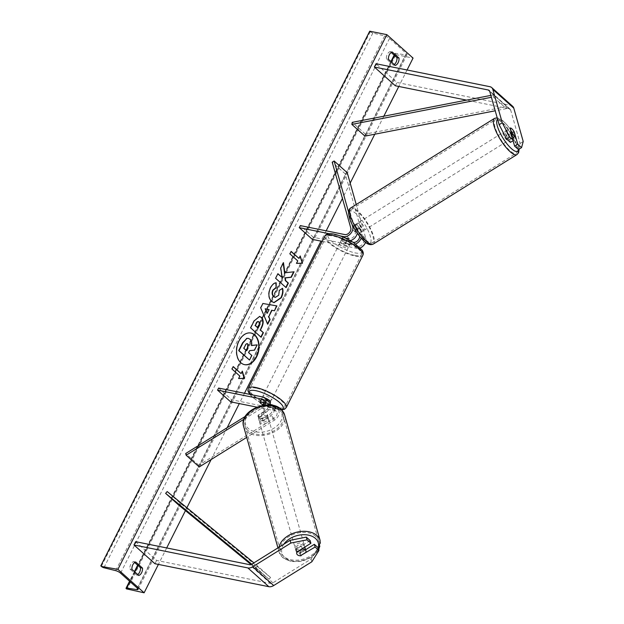 <?xml version="1.0" encoding="UTF-8"?>
<svg xmlns="http://www.w3.org/2000/svg" width="624" height="624" viewBox="0 0 624 624"><rect width="100%" height="100%" fill="white"/><g stroke="black" fill="none" stroke-linecap="round" stroke-linejoin="round"><path stroke-width="0.47" stroke-dasharray="3.12 2.34" d="M266.05 400.46A4.781 1.303 -153.3 0 0 262.813 399.259A4.781 1.303 -153.3 0 0 261.167 399.454A4.781 1.303 -153.3 0 0 261.16 399.469L266.05 400.46L264.81 402.925A4.781 1.303 26.7 0 1 268.476 406.208L263.585 405.218A4.781 1.303 26.7 0 1 262.883 404.843A4.781 1.303 -153.3 0 0 264.241 405.53L270.746 406.848A4.781 3.245 131.8 0 1 271.869 407.394A4.781 3.245 131.8 0 1 269.638 414.352L262.431 418.844L262.915 420.545L270.122 416.052A7.176 4.867 131.8 0 0 273.46 405.608A7.176 4.867 131.8 0 0 273.328 405.491M270.488 405.038A7.176 4.867 -48.2 0 1 265.925 412.3L258.718 416.793A4.781 3.229 164.2 0 0 258.539 418.517A4.781 3.229 164.2 0 0 259.264 419.632A4.781 3.229 164.2 0 0 262.915 420.545M262.431 418.844A4.781 3.229 -15.8 0 1 258.781 417.94A4.781 3.229 -15.8 0 1 258.063 416.816A4.781 3.229 -15.8 0 1 258.235 415.093L265.442 410.608A4.781 3.245 -48.2 0 0 267.673 403.642A4.781 3.245 -48.2 0 0 266.557 403.096L263.936 402.566M218.595 388.073L231.699 399.789L276.237 408.775A7.176 4.867 131.8 0 1 277.914 409.594A7.176 4.867 131.8 0 1 274.576 420.038L246.722 437.385M256.823 407.121L275.2 410.826A4.781 3.245 131.8 0 1 276.323 411.372A4.781 3.245 131.8 0 1 274.092 418.337L198.775 465.247L199.251 466.947M262.376 405.46A4.781 3.245 131.8 0 1 260.988 406.622L245.24 416.426M264.693 405.101A7.176 4.867 131.8 0 1 261.472 408.322L243.914 419.25M198.775 465.247L185.671 453.531M231.699 399.789L230.662 401.848M270.473 404.524L265.27 403.478A4.781 1.303 26.7 0 1 260.957 399.867A4.781 1.303 26.7 0 1 261.082 399.727L267.587 401.037L263.133 397.051M269.272 401.856A7.176 4.867 -48.2 0 0 267.587 401.037M264.241 405.53L265.27 403.478M258.235 415.093L258.718 416.793M260.044 401.786L261.082 399.727M310.144 540.556L296.158 549.268A4.781 3.229 164.2 0 0 295.979 550.992A4.781 3.229 164.2 0 0 296.696 552.115A4.781 3.229 164.2 0 0 300.347 553.02L301.018 555.399M318.185 547.747L311.064 559.065L272.93 582.824A3.83 2.597 131.8 0 1 270.504 583.393L156.601 560.43L135.634 541.679M311.064 559.065L311.836 561.787M156.601 560.43L154.947 563.722M300.347 553.02L305.573 549.767M296.158 549.268L296.923 551.983M510.409 142.373L506.953 130.143L510.058 128.209M506.953 130.143A4.781 1.388 -121.9 0 1 507.094 129.995A4.781 1.388 -121.9 0 1 508.669 130.658A4.781 1.388 -121.9 0 1 511.15 133.895L513.076 140.712M518.45 149.565L520.112 143.434L510.689 110.089A3.83 2.597 -48.2 0 0 510.128 109.169A3.83 2.597 -48.2 0 0 509.231 108.732L466.541 100.129M512.678 106.322A7.652 5.195 -48.2 0 0 510.892 105.44L396.989 82.485L376.022 63.734M520.112 143.434L523.216 141.492M395.335 85.769L396.989 82.485M511.15 133.895L514.09 132.062M359.541 236.231A4.781 3.245 -48.2 0 0 359.447 235.786L357.669 229.484A4.781 1.388 58.1 0 0 355.189 226.255A4.781 1.388 58.1 0 0 353.621 225.584A4.781 1.388 58.1 0 0 353.473 225.732L355.415 224.523A4.781 1.388 -121.9 0 1 355.563 224.375A4.781 1.388 -121.9 0 1 357.131 225.038A4.781 1.388 -121.9 0 1 359.611 228.275L361.39 234.577A7.176 4.867 -48.2 0 1 361.163 238.157M322.202 241.363L356.92 248.36A7.176 4.867 -48.2 0 0 360.274 247.907M365.539 242.354A7.176 4.867 -48.2 0 0 365.851 238.555L356.226 204.516M356.92 248.36L352.459 244.374A7.176 4.867 -48.2 0 0 355.618 244M312.374 239.382L313.412 237.323L357.95 246.301A4.781 3.245 -48.2 0 0 362.396 244.397A4.781 3.245 -48.2 0 0 363.909 239.772L345.298 173.924L347.24 172.715M329.238 233.704L340.088 235.888M352.03 224.305L348.582 212.105M357.279 233.212A7.176 4.867 131.8 0 0 357.201 230.825L355.415 224.523M345.298 173.924L332.194 162.201M353.473 225.732L355.259 232.034A4.781 3.245 131.8 0 1 353.746 236.668A4.781 3.245 131.8 0 1 349.3 238.571L342.794 237.253A4.781 1.303 -153.3 0 0 342.67 237.393A4.781 1.303 -153.3 0 0 346.983 241.004L352.934 242.206M313.412 237.323L300.308 225.607M352.459 244.374L345.953 243.064A4.781 1.303 26.7 0 1 341.64 239.452A4.781 1.303 26.7 0 1 341.757 239.312L348.27 240.622L345.509 238.157M350.243 240.599A7.176 4.867 131.8 0 1 348.27 240.622M346.983 241.004L345.953 243.064M357.669 229.484L359.611 228.275M342.794 237.253L341.757 239.312M263.585 405.218L264.826 402.753A4.781 1.303 -153.3 0 0 268.055 403.946A4.781 1.303 -153.3 0 0 269.708 403.751A4.781 1.303 -153.3 0 0 269.716 403.736L268.476 406.208M270.543 402.106A4.781 1.303 26.7 0 1 268.889 402.301A4.781 1.303 26.7 0 1 264.1 400.21A4.781 1.303 26.7 0 1 261.994 397.808A4.781 1.303 26.7 0 1 263.648 397.613A4.781 1.303 26.7 0 1 264.927 397.979M342.256 241.316A4.781 1.303 26.7 0 1 347.045 243.407A4.781 1.303 26.7 0 1 349.151 245.809A4.781 1.303 26.7 0 1 347.498 246.004A4.781 1.303 26.7 0 1 342.709 243.914A4.781 1.303 26.7 0 1 340.603 241.511A4.781 1.303 26.7 0 1 342.256 241.316M351.226 241.675L346.336 240.692L345.088 243.157A4.781 1.303 -153.3 0 0 348.325 244.358A4.781 1.303 -153.3 0 0 349.978 244.163A4.781 1.303 -153.3 0 0 349.986 244.148L351.226 241.675A4.781 1.303 26.7 0 0 351.133 241.114M346.312 240.864A4.781 1.303 -153.3 0 0 343.083 239.671A4.781 1.303 -153.3 0 0 341.429 239.866A4.781 1.303 -153.3 0 0 341.422 239.881L346.312 240.864L347.56 238.399A4.781 1.303 26.7 0 1 350.657 240.505M347.56 238.399L342.662 237.409L341.64 239.452M346.336 240.692A4.781 1.303 26.7 0 1 342.662 237.409L341.422 239.881M264.81 402.925L263.897 402.737M261.16 399.469L259.927 401.903M269.716 403.736L264.826 402.753M349.986 244.148L345.088 243.157M341.219 243.368A4.781 1.303 26.7 0 1 346.008 245.458A4.781 1.303 26.7 0 1 348.114 247.861A4.781 1.303 26.7 0 1 346.46 248.056A4.781 1.303 26.7 0 1 341.671 245.973A4.781 1.303 26.7 0 1 339.565 243.563A4.781 1.303 26.7 0 1 341.219 243.368M269.919 400.249A4.781 1.303 -153.3 0 0 271.573 400.054A4.781 1.303 -153.3 0 0 269.467 397.644A4.781 1.303 -153.3 0 0 264.677 395.561A4.781 1.303 -153.3 0 0 263.024 395.749A4.781 1.303 -153.3 0 0 265.13 398.159A4.781 1.303 -153.3 0 0 269.919 400.249M256.472 388.222A19.757 5.366 -153.3 0 0 249.647 389.025A19.757 5.366 -153.3 0 0 258.344 398.954A19.757 5.366 -153.3 0 0 278.125 407.581A19.757 5.366 -153.3 0 0 284.95 406.778A19.757 5.366 -153.3 0 0 276.26 396.848A19.757 5.366 -153.3 0 0 256.472 388.222M354.666 255.395A19.757 5.366 26.7 0 1 334.885 246.769A19.757 5.366 26.7 0 1 326.188 236.839A19.757 5.366 26.7 0 1 333.021 236.036A19.757 5.366 26.7 0 1 352.802 244.663A19.757 5.366 26.7 0 1 361.491 254.592A19.757 5.366 26.7 0 1 354.666 255.395M303.989 545.571A4.781 3.229 -15.8 0 1 304.707 546.694A4.781 3.229 -15.8 0 1 301.891 550.774A4.781 3.229 -15.8 0 1 296.221 550.415A4.781 3.229 -15.8 0 1 295.495 549.292A4.781 3.229 -15.8 0 1 298.319 545.212A4.781 3.229 -15.8 0 1 303.989 545.571M305.097 549.268A4.781 3.229 -15.8 0 1 299.543 552.724L305.097 549.268L305.963 552.318M300.409 555.781L299.543 552.724M267.509 416.497A4.781 3.229 -15.8 0 1 268.226 417.612A4.781 3.229 -15.8 0 1 265.411 421.691A4.781 3.229 -15.8 0 1 259.74 421.333A4.781 3.229 -15.8 0 1 259.022 420.217A4.781 3.229 -15.8 0 1 261.838 416.13A4.781 3.229 -15.8 0 1 267.509 416.497M262.298 420.919L267.852 417.464A4.781 3.229 -15.8 0 1 262.298 420.919L261.729 418.883A4.781 3.229 -15.8 0 1 258.781 417.94A4.781 3.229 -15.8 0 1 258.063 416.816A4.781 3.229 -15.8 0 1 258.055 415.607L258.632 417.643A4.781 3.229 -15.8 0 1 264.186 414.188L258.632 417.643M267.852 417.464L267.275 415.428A4.781 3.229 -15.8 0 0 267.267 414.211A4.781 3.229 -15.8 0 0 266.549 413.096A4.781 3.229 -15.8 0 0 263.609 412.144L264.186 414.188M263.609 412.144L258.055 415.607M261.729 418.883L267.275 415.428M295.877 549.44A4.781 3.229 -15.8 0 1 301.423 545.984L295.877 549.44L296.743 552.497M302.195 548.699L301.423 545.984M267.992 418.189A4.781 3.229 -15.8 0 1 268.71 419.312A4.781 3.229 -15.8 0 1 265.894 423.392A4.781 3.229 -15.8 0 1 260.224 423.033A4.781 3.229 -15.8 0 1 259.506 421.91A4.781 3.229 -15.8 0 1 262.322 417.83A4.781 3.229 -15.8 0 1 267.992 418.189M295.737 548.714A4.781 3.229 164.2 0 0 301.408 549.081A4.781 3.229 164.2 0 0 304.223 544.994A4.781 3.229 164.2 0 0 303.506 543.878A4.781 3.229 164.2 0 0 297.835 543.512A4.781 3.229 164.2 0 0 295.019 547.599A4.781 3.229 164.2 0 0 295.737 548.714M315.666 536.297A19.757 13.338 164.2 0 0 292.243 534.807A19.757 13.338 164.2 0 0 280.605 551.671A19.757 13.338 164.2 0 0 283.577 556.288A19.757 13.338 164.2 0 0 307 557.786A19.757 13.338 164.2 0 0 318.638 540.922A19.757 13.338 164.2 0 0 315.666 536.297M248.056 430.607A19.757 13.338 -15.8 0 1 245.092 425.981A19.757 13.338 -15.8 0 1 256.729 409.118A19.757 13.338 -15.8 0 1 280.153 410.615A19.757 13.338 -15.8 0 1 283.117 415.241A19.757 13.338 -15.8 0 1 271.479 432.104A19.757 13.338 -15.8 0 1 248.056 430.607M250.832 333.005A16.138 11.021 101.4 0 0 250.661 332.966A16.138 11.021 101.4 0 0 238.633 340.883A16.138 11.021 101.4 0 0 244.288 364.603A16.138 11.021 101.4 0 0 244.46 364.634M407.066 69.989L398.783 86.471M383.822 116.22L374.767 134.222M350.181 183.105L342.443 198.479M326.18 230.818L321.001 241.121M244.468 393.292L239.288 403.588M227.167 427.69L211.146 459.545M186.896 507.764L185.453 510.619M166.686 547.942L158.395 564.416M134.675 562.52L133.622 561.577A5.983 4.087 101.4 0 0 129.901 568.987L136.711 575.078A5.983 4.087 101.4 0 0 137.717 574.548M369.712 31.2L370.266 31.691A2.153 0.585 -153.3 0 0 372.84 33.025L384.641 35.942A4.064 1.108 26.7 0 1 389.509 38.454L406.279 53.453A4.064 1.108 26.7 0 1 407.004 54.694A4.064 1.108 26.7 0 1 405.85 54.904L395.6 53.375A2.153 0.585 -153.3 0 0 394.992 53.485A2.153 0.585 -153.3 0 0 395.374 54.148L395.92 54.639L126.992 589.345M394.235 64.514A5.983 4.087 -78.6 0 1 393.237 65.044L386.42 58.952A5.983 4.087 -78.6 0 1 390.14 51.55L391.201 52.494M395.92 54.639L413.057 58.087M129.901 568.987L131.953 569.4M136.711 575.078L138.77 575.492M133.622 561.577L135.681 561.998M386.42 58.952L388.471 59.366M390.14 51.55L392.2 51.964M393.237 65.044L395.288 65.458M248.165 338.325L249.655 339.199C251.207 340.735 251.714 342.826 251.176 345.478L251.542 345.431M254.506 350.165L249.311 350.571L248.305 352.568L251.488 355.415L249.187 359.986M254.163 350.095L256.823 344.815M231.972 369.026L239.834 376.061M231.629 368.963L233.212 366.561M242.112 371.522L240.731 373.526M239.491 375.991L238.625 378.456M296.174 263.289L297.757 260.894M297.414 260.824L289.895 253.859M291.049 251.558L289.552 253.789M298.654 258.352L300.238 255.957M299.894 255.887L300.035 256.355M283.202 263.149L283.46 262.626M293.654 271.838L284.497 272.821M277.813 273.866L275.262 278.187L285.823 287.399M283.117 262.556L280.402 267.969L281.806 277.43M257.806 327.92L258.89 325.759L258.835 321.929L258.344 321.61M260.777 337.194L250.637 327.889M250.294 327.818L253.843 320.767L259.49 316.384M273.85 302.617L271.237 301.298C268.094 297.905 267.727 293.389 270.145 287.75C271.877 284.552 273.78 282.875 275.839 282.727L276.182 282.797M275.161 297.352L278.374 295.175L279.31 290.394M278.967 290.324L282.594 288.358M266.893 313.193L269.084 309.598M268.741 309.527L264.865 308.701M267.517 323.801L267.688 324.207M267.353 324.137L260.699 307.858M260.356 307.788L262.899 303.49M262.556 303.42L276.892 305.916M247.494 343.925C246.644 343.247 245.809 343.699 245.006 345.283L243.5 348.278L246.106 350.368M506.719 131.867A4.781 1.388 58.1 0 0 505.151 131.204A4.781 1.388 58.1 0 0 505.627 134.394A4.781 1.388 58.1 0 0 508.646 138.661A4.781 1.388 58.1 0 0 510.214 139.331A4.781 1.388 58.1 0 0 509.738 136.133A4.781 1.388 58.1 0 0 506.719 131.867M511.415 133.013L508.084 135.08L506.719 130.229A4.781 1.388 58.1 0 0 506.704 130.237A4.781 1.388 58.1 0 0 508.084 135.08M359.073 223.829A4.781 1.388 58.1 0 0 357.505 223.166A4.781 1.388 58.1 0 0 357.981 226.356A4.781 1.388 58.1 0 0 360.992 230.623A4.781 1.388 58.1 0 0 362.56 231.286A4.781 1.388 58.1 0 0 362.092 228.095A4.781 1.388 58.1 0 0 359.073 223.829M359.627 227.409L361 232.261A4.781 1.388 58.1 0 0 361.007 232.253A4.781 1.388 58.1 0 0 359.627 227.409L357.295 228.86A4.781 1.388 58.1 0 0 355.189 226.255A4.781 1.388 58.1 0 0 353.629 225.584L355.563 224.375M357.505 223.166L353.629 225.584L355.001 230.435L357.334 228.985L355.961 224.133A4.781 1.388 58.1 0 0 355.953 224.133A4.781 1.388 58.1 0 0 357.334 228.985M355.001 230.435A4.781 1.388 58.1 0 0 357.107 233.048A4.781 1.388 58.1 0 0 358.667 233.711L361 232.261M357.295 228.86L358.667 233.711M513.88 131.336L510.385 133.513L511.758 138.364A4.781 1.388 58.1 0 0 511.766 138.356A4.781 1.388 58.1 0 0 510.385 133.513M510.214 139.331L512.756 137.74M361.015 222.62A4.781 1.388 58.1 0 0 359.447 221.957A4.781 1.388 58.1 0 0 359.923 225.147A4.781 1.388 58.1 0 0 362.934 229.414A4.781 1.388 58.1 0 0 364.51 230.077A4.781 1.388 58.1 0 0 364.034 226.886A4.781 1.388 58.1 0 0 361.015 222.62M506.696 139.877A4.781 1.388 -121.9 0 1 503.685 135.603A4.781 1.388 -121.9 0 1 503.209 132.413A4.781 1.388 -121.9 0 1 504.777 133.084A4.781 1.388 -121.9 0 1 507.796 137.35A4.781 1.388 -121.9 0 1 508.271 140.54A4.781 1.388 -121.9 0 1 506.696 139.877M501.774 122.444A19.757 5.741 -121.9 0 1 514.231 140.072A19.757 5.741 -121.9 0 1 516.188 153.247A19.757 5.741 -121.9 0 1 509.707 150.509A19.757 5.741 -121.9 0 1 497.25 132.881A19.757 5.741 -121.9 0 1 495.292 119.707A19.757 5.741 -121.9 0 1 501.774 122.444M365.945 240.045A19.757 5.741 58.1 0 0 372.419 242.791A19.757 5.741 58.1 0 0 370.469 229.609A19.757 5.741 58.1 0 0 358.012 211.988A19.757 5.741 58.1 0 0 351.53 209.243A19.757 5.741 58.1 0 0 353.48 222.425A19.757 5.741 58.1 0 0 365.945 240.045M251.012 564.517L268.999 579.306L251.761 564.19M268.999 579.306L270.559 577.489L180.297 503.279L167.193 491.564M180.297 503.279L178.737 505.097M270.559 577.489L253.906 562.856M255.895 567.59L257.455 565.773M364.954 136.126L365.336 134.082L506.758 106.571L493.654 94.856L490.87 95.394M365.336 134.082L352.232 122.359M506.758 106.571L506.376 108.623L493.264 96.907L491.392 97.274M506.376 108.623L495.214 110.791M493.654 94.856L493.264 96.907M276.237 408.775L271.783 404.789M274.576 420.038L270.122 416.052M274.092 418.337L269.638 414.352M275.2 410.826L270.746 406.848M265.925 412.3L261.472 408.322M265.442 410.608L260.988 406.622M266.557 403.096L263.89 400.709M270.504 583.393L249.538 564.642M272.93 582.824L251.963 564.073M510.892 105.44L489.918 86.697M509.231 108.732L489.7 91.268M510.689 110.089L489.723 91.338M365.851 238.555L361.39 234.577M357.95 246.301L353.496 242.315M363.909 239.772L359.447 235.786M357.201 230.825L353.917 227.885M355.259 232.034L350.797 228.049M349.3 238.571L344.846 234.585M250.146 394.438A18.899 5.132 -153.3 0 0 276.619 409.219A18.899 5.132 -153.3 0 0 281.315 409.508M286.322 407.464A21.286 5.788 26.7 0 1 278.959 408.33A21.286 5.788 26.7 0 1 257.65 399.032A21.286 5.788 26.7 0 1 248.282 388.339M334.526 234.398A18.899 5.132 26.7 0 1 358.41 246.386A18.899 5.132 26.7 0 1 355.228 252.915A18.899 5.132 26.7 0 1 331.344 240.926A18.899 5.132 26.7 0 1 334.526 234.398M324.823 236.153A21.286 5.788 -153.3 0 0 334.191 246.847A21.286 5.788 -153.3 0 0 355.508 256.144A21.286 5.788 -153.3 0 0 362.864 255.278M283.803 544.237A18.899 12.753 164.2 0 0 284.755 557.552A18.899 12.753 164.2 0 0 303.693 560.235A18.899 12.753 164.2 0 0 318.232 547.927M320.112 540.509A21.286 14.368 -15.8 0 1 307.57 558.675A21.286 14.368 -15.8 0 1 282.329 557.06A21.286 14.368 -15.8 0 1 279.139 552.084A21.286 14.368 -15.8 0 1 278.983 547.24M278.975 409.352A18.899 12.753 -15.8 0 1 273.983 428.173A18.899 12.753 -15.8 0 1 248.282 428.47A18.899 12.753 -15.8 0 1 253.274 409.656A18.899 12.753 -15.8 0 1 278.975 409.352M243.617 426.403A21.286 14.368 164.2 0 0 246.815 431.379A21.286 14.368 164.2 0 0 272.056 432.994A21.286 14.368 164.2 0 0 284.591 414.82M389.509 38.454L120.572 573.167M406.279 53.453L137.35 588.167M370.266 31.691L101.33 566.405M395.374 54.148L126.438 588.853M395.6 53.375L394.54 55.481M391.31 61.901L138.021 565.516M134.792 571.935L129.956 581.552M405.85 54.904L137.553 588.362M384.641 35.942L115.713 570.648M372.84 33.025L103.912 567.739M497.617 119.278A18.899 5.491 -121.9 0 1 503.888 121.852A18.899 5.491 -121.9 0 1 518.653 149.432M516.992 154.549A21.286 6.185 58.1 0 0 514.894 140.345A21.286 6.185 58.1 0 0 501.47 121.36A21.286 6.185 58.1 0 0 494.481 118.404M356.242 213.814A18.899 5.491 58.1 0 0 349.682 217.971A18.899 5.491 58.1 0 0 363.823 240.646A18.899 5.491 58.1 0 0 370.383 236.488A18.899 5.491 58.1 0 0 356.242 213.814M350.719 207.948A21.286 6.185 -121.9 0 1 357.708 210.904A21.286 6.185 -121.9 0 1 371.124 229.889A21.286 6.185 -121.9 0 1 373.23 244.085M277.914 409.594L273.46 405.608M276.323 411.372L271.869 407.394M267.673 403.642L263.219 399.656M259.022 420.217L258.539 418.517M259.919 401.918L260.957 399.867M295.979 550.992L295.495 549.292M510.128 109.169L489.161 90.425M249.655 394.337L253.656 398.206L263.968 404.656L271.658 407.94L277.181 409.5L281.736 409.929M269.708 403.751L270.098 402.987M349.151 245.809L349.978 244.163M340.603 241.511L341.429 239.866M261.167 399.454L261.994 397.808M348.114 247.861L271.573 400.054M326.188 236.839L249.647 389.025M361.491 254.592L284.95 406.778M339.565 243.563L263.024 395.749M277.945 547.888L279.139 552.084L282.68 557.638L291.213 561.584L301.907 561.327L311.992 557.099L318.802 549.931M268.226 417.612L267.267 414.211M268.71 419.312L304.223 544.994M245.092 425.981L280.605 551.671M283.117 415.241L318.638 540.922M259.506 421.91L295.019 547.599M394.992 53.485L394.157 55.138M390.928 61.565L137.639 565.172M134.41 571.592L129.574 581.217M407.004 54.694L138.068 589.407M519.137 149.136L517.655 142.795L512.413 132.28L507.523 125.463L503.545 121.274L500.011 118.724L497.195 117.803M506.704 130.237L505.151 131.204M362.56 231.286L361.007 232.253M359.447 221.957L503.209 132.413M372.419 242.791L516.188 153.247M351.53 209.243L495.292 119.707M364.51 230.077L508.271 140.54"/><path stroke-width="0.94" d="M270.473 404.524L271.783 404.789A7.176 4.867 131.8 0 1 273.328 405.491M246.722 437.385L199.251 466.947L186.147 455.231L243.914 419.25M270.488 405.038A7.176 4.867 -48.2 0 0 269.272 401.856L264.81 397.878A7.176 4.867 131.8 0 0 263.133 397.051L218.595 388.073L217.558 390.133L262.096 399.11A4.781 3.245 131.8 0 1 263.219 399.656A4.781 3.245 131.8 0 1 262.376 405.46M264.81 397.878A7.176 4.867 131.8 0 1 264.693 405.101M245.24 416.426L185.671 453.531L186.147 455.231M263.936 402.566L260.044 401.786A4.781 1.303 -153.3 0 0 259.919 401.918A4.781 1.303 -153.3 0 0 262.883 404.843A4.781 1.303 26.7 0 1 259.912 401.934L263.897 402.737M256.823 407.121L230.662 401.848L217.558 390.133M301.018 555.399L315.104 547.022L318.95 550.462L318.185 547.747L314.332 544.307L315.104 547.022M306.298 537.116L307.063 539.838L290.87 543.036L290.098 540.314L306.298 537.116L310.144 540.556L310.908 543.278L296.923 551.983A4.781 3.229 164.2 0 0 296.743 553.714A4.781 3.229 164.2 0 0 297.469 554.83A4.781 3.229 164.2 0 0 301.119 555.734M318.95 550.462L311.836 561.787L273.694 585.538A7.652 5.195 131.8 0 1 268.85 586.685L154.947 563.722L133.981 544.97L247.884 567.934A7.652 5.195 131.8 0 0 252.728 566.787L290.87 543.036M290.098 540.314L251.963 564.073A3.83 2.597 131.8 0 1 249.538 564.642L135.634 541.679L133.981 544.97M305.573 549.767L314.332 544.307M310.908 543.278L307.063 539.838M513.513 140.439L509.668 136.999L502.25 122.749L499.145 124.683L506.563 138.934L510.409 142.373L513.513 140.439L510.058 128.209A4.781 1.388 -121.9 0 1 510.206 128.06A4.781 1.388 -121.9 0 1 511.774 128.723A4.781 1.388 -121.9 0 1 514.254 131.96L517.709 144.183L521.555 147.623L518.45 149.565L514.605 146.125L517.709 144.183M521.555 147.623L523.216 141.492L513.794 108.155A7.652 5.195 -48.2 0 0 512.678 106.322L491.712 87.571A7.652 5.195 -48.2 0 0 489.918 86.697L376.022 63.734L374.361 67.025L488.264 89.989A3.83 2.597 -48.2 0 1 489.161 90.425A3.83 2.597 -48.2 0 1 489.723 91.338L499.145 124.683M502.25 122.749L492.827 89.404A7.652 5.195 -48.2 0 0 491.712 87.571M466.541 100.129L395.335 85.769L374.361 67.025M513.076 140.712L514.605 146.125M506.563 138.934L509.668 136.999M360.274 247.907A7.176 4.867 -48.2 0 0 365.539 242.354M355.618 244A7.176 4.867 -48.2 0 0 361.163 238.157M352.934 242.206L353.496 242.315A4.781 3.245 -48.2 0 0 357.731 240.63A4.781 3.245 -48.2 0 0 359.541 236.231M356.226 204.516L347.24 172.715L334.136 160.992L348.582 212.105M340.088 235.888L343.808 236.644A7.176 4.867 -48.2 0 0 350.477 233.789A7.176 4.867 -48.2 0 0 352.747 226.84L352.03 224.305M322.202 241.363L312.374 239.382L299.27 227.659L300.308 225.607L344.846 234.585A4.781 3.245 -48.2 0 0 349.292 232.682A4.781 3.245 -48.2 0 0 350.797 228.049L332.194 162.201L334.136 160.992M299.27 227.659L329.238 233.704M357.279 233.212A7.176 4.867 131.8 0 1 350.243 240.599M264.927 397.979A4.781 1.303 26.7 0 1 270.543 402.106L270.098 402.987M350.657 240.505A4.781 1.303 26.7 0 1 351.133 241.114M300.409 555.781A4.781 3.229 -15.8 0 1 297.469 554.83A4.781 3.229 -15.8 0 1 296.743 553.714A4.781 3.229 -15.8 0 1 296.743 552.497L302.289 549.042A4.781 3.229 -15.8 0 1 305.237 549.986A4.781 3.229 -15.8 0 1 305.955 551.109A4.781 3.229 -15.8 0 1 305.963 552.318L300.409 555.781M238.976 340.954A16.138 11.021 101.4 0 0 244.624 364.673A16.138 11.021 101.4 0 0 256.659 356.756A16.138 11.021 101.4 0 0 251.004 333.037A16.138 11.021 101.4 0 0 238.976 340.954M244.46 364.634A16.138 11.021 101.4 0 0 256.316 356.694A16.138 11.021 101.4 0 0 250.832 333.005M391.201 52.494L396.958 57.642L399.009 58.055A5.983 4.087 -78.6 0 1 398.151 62.657A5.983 4.087 -78.6 0 1 395.288 65.458L388.471 59.366A5.983 4.087 -78.6 0 1 392.2 51.964L399.009 58.055M396.958 57.642A5.983 4.087 -78.6 0 1 396.1 62.236A5.983 4.087 -78.6 0 1 394.235 64.514M137.717 574.548A5.983 4.087 101.4 0 0 139.581 572.27A5.983 4.087 101.4 0 0 140.439 567.676L142.49 568.09L135.681 561.998A5.983 4.087 101.4 0 0 131.953 569.4L138.77 575.492A5.983 4.087 101.4 0 0 141.632 572.684A5.983 4.087 101.4 0 0 142.49 568.09M282.594 288.358C283.366 291.057 282.937 294.185 281.299 297.757L274.022 302.648L271.58 301.369C268.437 297.976 268.07 293.459 270.488 287.82C272.22 284.614 274.123 282.945 276.182 282.797L276.151 287.742L273.117 290.238C272.041 292.843 272.306 294.973 273.913 296.642L275.324 297.398L278.717 295.246L279.31 290.394L282.594 288.358M261.308 317.296L261.339 317.32C263.679 319.862 263.749 323.349 261.557 327.772L260.419 330.026L263.414 332.701L261.121 337.264L250.637 327.889L254.186 320.837L259.662 316.415L260.996 317.249C263.336 319.792 263.406 323.279 261.214 327.701L260.419 330.026M284.84 272.891L283.46 262.626L280.745 268.031L282.149 277.501L277.898 273.702L275.605 278.257L286.088 287.633L288.382 283.07L285.667 280.652L285.324 277.922L291.299 277.267L294.052 271.791L284.497 272.821L283.202 263.149M144.121 592.8L117.913 569.361L101.33 566.405A2.153 0.585 -153.3 0 0 103.912 567.739L115.713 570.648A4.064 1.108 26.7 0 1 120.572 573.167L137.35 588.167A4.064 1.108 26.7 0 1 138.068 589.407A4.064 1.108 26.7 0 1 136.921 589.618L126.672 588.089A2.153 0.585 -153.3 0 0 126.064 588.198A2.153 0.585 -153.3 0 0 126.438 588.853L144.121 592.8L158.395 564.416M117.913 569.361L386.849 34.655L413.057 58.087L407.066 69.989M398.783 86.471L383.822 116.22M374.767 134.222L350.181 183.105M342.443 198.479L326.18 230.818M321.001 241.121L244.468 393.292M239.288 403.588L227.167 427.69M211.146 459.545L186.896 507.764M185.453 510.619L166.686 547.942M239.834 376.061L238.594 378.526L244.538 378.479L242.315 371.124L241.075 373.589L233.212 366.561L231.972 369.026L239.834 376.061M300.238 255.957L302.461 263.312L296.517 263.359L297.757 260.894L289.895 253.859L291.135 251.394L298.997 258.422L300.238 255.957M271.986 310.3L268.78 316.672L270.059 319.496L267.688 324.207L260.699 307.858L262.899 303.49L276.892 305.916L274.443 310.775L271.643 310.229L268.78 316.672M140.439 567.676L134.675 562.52M386.849 34.655L369.712 31.2L100.784 565.913M249.967 339.245L249.998 339.269C251.55 340.805 252.057 342.896 251.519 345.548L257.158 344.885L254.506 350.165L249.655 350.641L248.648 352.638L251.831 355.485L249.53 360.056L239.023 350.665L242.947 342.865L246.792 338.512L248.336 338.356L249.967 339.245M249.53 360.056L238.688 350.594L242.603 342.794L246.792 338.512M246.449 338.442L248.165 338.325M251.542 345.431L257.158 344.885M241.075 373.589L233.126 366.725M238.625 378.456L244.195 378.409L242.112 371.522M300.035 256.355L302.461 263.312M302.117 263.242L296.548 263.289M298.997 258.422L291.049 251.558M285.823 287.399L288.038 283.007L285.324 280.582L284.981 277.852L290.956 277.196L293.654 271.838M282.149 277.501L277.813 273.866M259.155 321.976C258.211 321.22 257.314 321.68 256.448 323.372L255.372 325.51L258.141 327.99L259.233 325.829L259.178 322L258.344 321.61M258.812 321.906C257.876 321.149 256.971 321.617 256.105 323.302L255.372 325.51M255.029 325.447L258.141 327.99M260.075 329.956L263.414 332.701M263.071 332.639L260.863 337.03M259.49 316.384L260.965 317.226M282.251 288.288C283.031 290.987 282.594 294.115 280.956 297.687L273.85 302.617M275.839 282.859L276.151 287.742M275.808 287.672L272.774 290.168C271.697 292.773 271.963 294.902 273.569 296.572L275.161 297.352M267.236 313.264L269.084 309.598L265.2 308.771L266.893 313.193L265.2 308.771M268.437 316.61L270.059 319.496M269.716 319.426L267.517 323.801M276.541 305.854L274.443 310.775M274.108 310.705L271.643 310.229M246.106 350.368L247.541 347.513L247.837 343.996C246.979 343.317 246.152 343.769 245.349 345.353L243.844 348.348L246.371 350.602L247.884 347.584L247.868 344.019L247.276 343.691M247.494 343.925L247.104 343.676M511.415 133.013L511.586 132.904A4.781 1.388 58.1 0 0 513.692 135.517A4.781 1.388 58.1 0 0 515.252 136.188L513.88 131.336A4.781 1.388 58.1 0 0 511.774 128.723A4.781 1.388 58.1 0 0 510.214 128.053L510.198 128.068M511.586 132.904L510.214 128.053M512.756 137.74L515.252 136.188M251.761 564.19L165.633 493.373L178.737 505.097L251.012 564.517M253.906 562.856L167.193 491.564L165.633 493.373M490.87 95.394L352.232 122.359L351.85 124.41L364.954 136.126L495.214 110.791M491.392 97.274L351.85 124.41M263.89 400.709L262.096 399.11M268.85 586.685L247.884 567.934M273.694 585.538L252.728 566.787M489.7 91.268L488.264 89.989M513.794 108.155L492.827 89.404M353.917 227.885L352.747 226.84M345.509 238.157L343.808 236.644M281.315 409.508A18.899 5.132 -153.3 0 0 277.282 400.655A18.899 5.132 -153.3 0 0 255.91 390.702A18.899 5.132 -153.3 0 0 250.146 394.438M255.637 387.473A21.286 5.788 26.7 0 1 276.955 396.77A21.286 5.788 26.7 0 1 286.322 407.464L362.864 255.278A21.286 5.788 -153.3 0 0 353.496 244.585A21.286 5.788 -153.3 0 0 332.179 235.287A21.286 5.788 -153.3 0 0 324.823 236.153L248.282 388.339A21.286 5.788 26.7 0 1 255.637 387.473M318.232 547.927A18.899 12.753 164.2 0 0 315.448 538.434A18.899 12.753 164.2 0 0 283.803 544.237M278.983 547.24A21.286 14.368 -15.8 0 1 294.988 532.685A21.286 14.368 -15.8 0 1 316.914 535.525A21.286 14.368 -15.8 0 1 320.112 540.509L284.591 414.82A21.286 14.368 164.2 0 0 281.401 409.843A21.286 14.368 164.2 0 0 256.16 408.229A21.286 14.368 164.2 0 0 243.617 426.403L277.945 547.888M394.54 55.481L391.31 61.901M138.021 565.516L134.792 571.935M129.956 581.552L126.672 588.089M137.553 588.362L136.921 589.618M518.653 149.432A18.899 5.491 -121.9 0 1 511.477 148.684A18.899 5.491 -121.9 0 1 499.621 131.968A18.899 5.491 -121.9 0 1 497.617 119.278M497.195 117.803L494.481 118.404A21.286 6.185 58.1 0 0 496.587 132.608A21.286 6.185 58.1 0 0 510.011 151.593A21.286 6.185 58.1 0 0 516.992 154.549L373.23 244.085A21.286 6.185 -121.9 0 1 366.249 241.137A21.286 6.185 -121.9 0 1 352.825 222.144A21.286 6.185 -121.9 0 1 350.719 207.948C349.237 208.892 348.512 210.584 348.566 213.041C349.034 217.09 350.189 220.841 352.022 224.297C355.501 231.262 359.549 236.902 364.174 241.215C367.427 244.413 370.445 245.365 373.23 244.085M281.736 409.929L284.583 409.204L286.322 407.464M324.823 236.153C325.861 233.828 328.91 233.15 333.965 234.109C340.267 235.529 346.772 238.337 353.48 242.549L362.068 250.091C363.324 251.956 363.589 253.687 362.864 255.278M249.655 394.337L247.915 390.78L248.282 388.339M318.802 549.931L320.112 540.509M243.617 426.403C238.508 410.951 269.389 397.636 281.05 409.266L284.591 414.82M305.955 551.109L304.816 547.069M394.157 55.138L390.928 61.565M137.639 565.172L134.41 571.592M129.574 581.217L126.064 588.198M494.481 118.404L350.719 207.948M519.137 149.136L518.622 152.638L516.992 154.549"/></g></svg>
